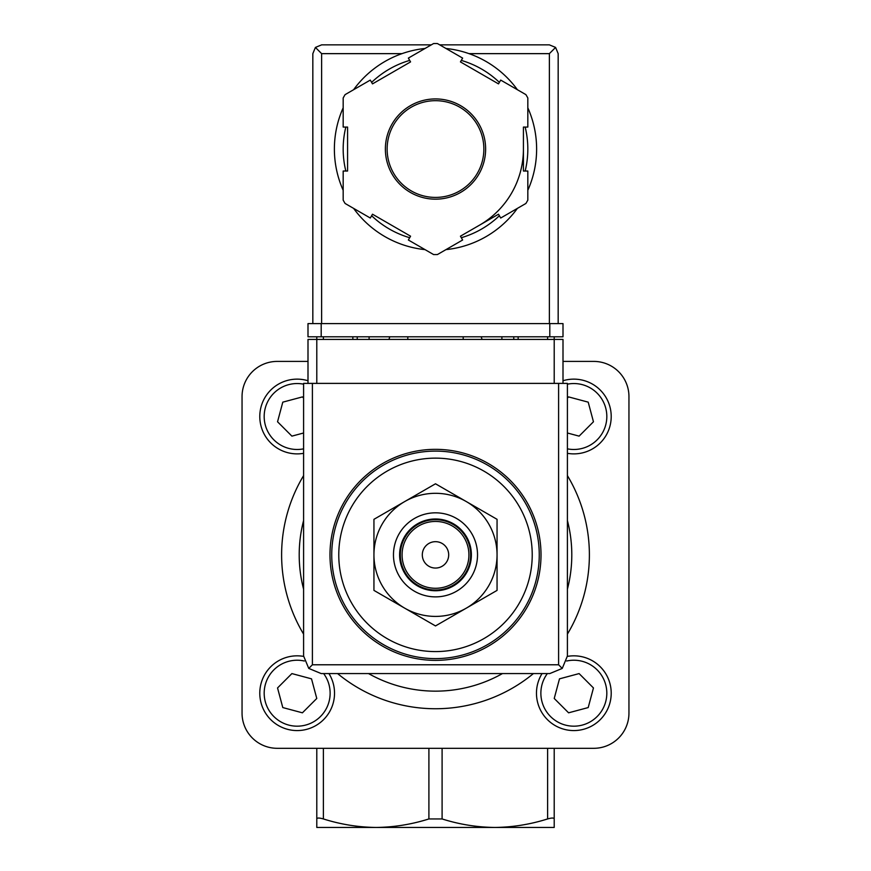 <?xml version="1.0" encoding="UTF-8"?>
<svg xmlns="http://www.w3.org/2000/svg" width="871" height="871" viewBox="0 0 871 871"><rect width="100%" height="100%" fill="white"/><g stroke="black" fill="none" stroke-linecap="round" stroke-linejoin="round"><path stroke-width="1.31" d="M316.794 827.45L316.794 818.947C317.022 817.749 319.221 817.749 323.391 818.947C340.713 824.423 358.297 827.254 376.141 827.45L316.794 827.45M316.794 748.309L316.794 818.947M554.206 748.309L554.206 827.45L494.859 827.45L527.63 827.45M435.5 651.584A96.725 96.725 0 0 0 532.225 554.86A96.725 96.725 0 0 0 435.5 458.135A96.725 96.725 0 0 0 338.775 554.86A96.725 96.725 0 0 0 435.5 651.584M435.5 449.338A105.522 105.522 0 0 1 526.879 607.62A105.522 105.522 0 0 1 344.121 607.62A105.522 105.522 0 0 1 435.5 449.338M563.004 383.392L563.004 339.429L554.206 339.429L554.206 336.783M554.206 383.392L554.206 339.429L316.794 339.429L316.794 336.783M343.37 827.45L376.141 827.45C393.975 827.243 411.558 824.412 428.902 818.947L442.098 818.947C459.42 824.423 477.003 827.254 494.859 827.45L376.141 827.45M482.033 339.429A48.362 48.362 0 0 0 481.195 336.783M389.805 336.783A48.362 48.362 0 0 0 388.967 339.429M494.859 827.45C512.681 827.243 530.265 824.412 547.609 818.947C551.779 817.749 553.978 817.749 554.206 818.947M307.996 361.411L277.218 361.411A35.178 35.178 0 0 0 242.051 396.577L242.051 713.142A35.178 35.178 0 0 0 277.218 748.309L593.782 748.309A35.178 35.178 0 0 0 628.949 713.142L628.949 396.577A35.178 35.178 0 0 0 593.782 361.411L563.004 361.411M567.402 475.599A153.884 153.884 0 0 1 567.402 634.121A153.884 153.884 0 0 0 567.402 475.599M533.422 673.566A153.884 153.884 0 0 1 337.578 673.566A153.884 153.884 0 0 0 533.422 673.566M303.598 634.121A153.884 153.884 0 0 1 303.598 475.599A153.884 153.884 0 0 0 303.598 634.121M373.942 554.86L373.942 590.396L435.5 625.933L497.058 590.396L497.058 519.323L435.5 483.786L373.942 519.323L373.942 554.86A61.558 61.558 0 0 1 466.279 501.554A61.558 61.558 0 0 1 466.279 608.165A61.558 61.558 0 0 1 373.942 554.86M435.5 541.675A13.185 13.185 0 0 1 446.921 561.457A13.185 13.185 0 0 1 424.079 561.457A13.185 13.185 0 0 1 435.5 541.675M435.5 521.446A33.414 33.414 0 0 1 464.439 571.572A33.414 33.414 0 0 1 406.561 571.572A33.414 33.414 0 0 1 435.5 521.446M435.5 519.682A35.178 35.178 0 0 1 465.963 572.443A35.178 35.178 0 0 1 405.037 572.443A35.178 35.178 0 0 1 435.5 519.682M435.5 518.985A35.874 35.874 0 0 1 466.573 572.802A35.874 35.874 0 0 1 404.427 572.802A35.874 35.874 0 0 1 435.5 518.985M435.5 512.823A42.037 42.037 0 0 1 471.897 575.873A42.037 42.037 0 0 1 399.103 575.873A42.037 42.037 0 0 1 435.5 512.823M573.847 655.83A37.366 37.366 0 0 1 610.582 700.055A37.366 37.366 0 0 1 560.369 728.058A37.366 37.366 0 0 1 542.045 673.566A37.366 37.366 0 0 0 560.369 728.058A37.366 37.366 0 0 0 610.582 700.055A37.366 37.366 0 0 0 567.391 656.396A37.366 37.366 0 0 1 573.847 655.83M554.228 698.466L568.589 712.816L588.208 707.568L593.456 687.948L579.106 673.588L559.487 678.847L554.228 698.466M303.598 398.091L302.411 396.904L282.792 402.152L277.544 421.771L291.894 436.131L303.598 432.996M303.598 453.323A37.366 37.366 0 0 1 259.928 419.746A37.366 37.366 0 0 1 307.996 380.747M567.402 432.996L579.106 436.131L593.456 421.771L588.208 402.152L568.589 396.904L567.402 398.091M563.004 380.747A37.366 37.366 0 0 1 611.072 419.746A37.366 37.366 0 0 1 567.402 453.323M297.153 655.83A37.366 37.366 0 0 1 303.609 656.396A37.366 37.366 0 0 0 260.418 700.055A37.366 37.366 0 0 0 310.631 728.058A37.366 37.366 0 0 0 328.955 673.566A37.366 37.366 0 0 1 310.631 728.058A37.366 37.366 0 0 1 260.418 700.055A37.366 37.366 0 0 1 297.153 655.83M277.544 687.948L282.792 707.568L302.411 712.816L316.772 698.466L311.513 678.847L291.894 673.588L277.544 687.948M316.794 383.392L316.794 339.429L307.996 339.429L307.996 383.392M308.748 668.416L321.192 673.566L549.808 673.566L562.252 668.416L567.402 655.983L567.402 383.392L303.598 383.392L303.598 655.983L308.748 668.416L312.395 664.78L312.395 383.392M562.252 668.416L558.605 664.78L312.395 664.78M407.802 336.783L407.802 339.429M463.198 339.429L463.198 336.783M352.842 336.783L352.842 339.429M369.108 336.783L369.108 339.429M501.892 336.783L501.892 339.429M518.158 336.783L518.158 339.429M527.826 190.292A101.123 101.123 0 0 0 536.623 149.05A101.123 101.123 0 0 1 527.826 190.292A101.123 101.123 0 0 0 527.826 107.808A101.123 101.123 0 0 1 536.623 149.05A101.123 101.123 0 0 0 527.826 107.808M517.385 89.713A101.123 101.123 0 0 0 445.941 48.471A101.123 101.123 0 0 1 517.385 89.713A101.123 101.123 0 0 0 469.012 53.643L549.372 53.643L549.372 323.598M312.831 323.598L312.831 53.643L315.411 47.426L321.628 53.643L401.988 53.643A101.123 101.123 0 0 0 353.615 89.713A101.123 101.123 0 0 1 425.059 48.471A101.123 101.123 0 0 0 353.615 89.713M343.174 107.808A101.123 101.123 0 0 0 343.174 190.292A101.123 101.123 0 0 1 343.174 107.808A101.123 101.123 0 0 0 343.174 190.292M419.953 248.975A101.123 101.123 0 0 0 425.059 249.629A101.123 101.123 0 0 1 353.615 208.387A101.123 101.123 0 0 0 413.518 247.756M445.941 249.629A101.123 101.123 0 0 0 517.385 208.387A101.123 101.123 0 0 1 445.941 249.629A101.123 101.123 0 0 0 517.385 208.387M462.632 58.096L437.427 43.55A105.522 105.522 0 0 0 433.573 43.55L408.368 58.096L410.568 61.906L372.494 83.888L370.295 80.088L345.09 94.634A105.522 105.522 0 0 0 343.174 97.966L343.174 127.068L347.573 127.068L347.573 171.032L343.174 171.032L343.174 200.134A105.522 105.522 0 0 0 345.09 203.466L370.295 218.022L372.494 214.212L410.568 236.193L408.368 240.004L433.573 254.55A105.522 105.522 0 0 0 437.427 254.55L462.632 240.004L460.432 236.193L498.506 214.212L500.705 218.022L525.91 203.466A105.522 105.522 0 0 0 527.826 200.134L527.826 171.032L523.427 171.032L523.427 127.068L527.826 127.068L527.826 97.966A105.522 105.522 0 0 0 525.91 94.634L500.705 80.088L498.506 83.888L460.432 61.906L462.632 58.096M315.411 47.426L321.628 44.857L431.319 44.857M439.681 44.857L549.372 44.857L555.589 47.426L549.372 53.643M558.169 323.598L558.169 53.643L555.589 47.426M479.464 225.208A87.927 87.927 0 0 0 523.427 149.05M483.862 149.05A48.362 48.362 0 0 0 411.319 107.166A48.362 48.362 0 0 0 411.319 190.934A48.362 48.362 0 0 0 483.862 149.05A48.362 48.362 0 0 0 411.319 107.166A48.362 48.362 0 0 0 411.319 190.934A48.362 48.362 0 0 0 483.862 149.05M549.808 336.783L307.996 336.783L307.996 323.598L563.004 323.598L563.004 336.783L549.808 336.783L549.808 323.598M435.5 451.102A103.758 103.758 0 0 1 525.355 606.739A103.758 103.758 0 0 1 345.645 606.739A103.758 103.758 0 0 1 435.5 451.102M547.609 339.429L547.609 336.783M323.391 339.429L323.391 336.783M547.609 748.309L547.609 818.947M442.098 748.309L442.098 818.947M428.902 748.309L428.902 818.947M323.391 748.309L323.391 818.947M567.402 520.52A136.301 136.301 0 0 1 567.402 589.199M502.469 673.566A136.301 136.301 0 0 1 368.531 673.566M303.598 589.199A136.301 136.301 0 0 1 303.598 520.52M566.683 661.013A32.978 32.978 0 0 1 606.074 700.164A32.978 32.978 0 0 1 560.238 723.246A32.978 32.978 0 0 1 547.358 673.566M303.598 448.848A32.978 32.978 0 0 1 264.338 419.757A32.978 32.978 0 0 1 303.598 384.176M567.402 384.176A32.978 32.978 0 0 1 606.662 419.757A32.978 32.978 0 0 1 567.402 448.848M323.642 673.566A32.978 32.978 0 0 1 310.762 723.246A32.978 32.978 0 0 1 264.926 700.164A32.978 32.978 0 0 1 304.317 661.013M558.605 664.78L558.605 383.392M357.241 336.783L357.241 339.429M513.759 336.783L513.759 339.429M353.615 208.387A101.123 101.123 0 0 0 425.059 249.629M485.626 149.05A50.126 50.126 0 0 0 410.437 105.641A50.126 50.126 0 0 0 410.437 192.458A50.126 50.126 0 0 0 485.626 149.05M321.628 53.643L321.628 323.598M525.169 171.032A92.326 92.326 0 0 0 525.169 127.068M499.377 82.386A92.326 92.326 0 0 0 461.303 60.404M409.697 60.404A92.326 92.326 0 0 0 371.623 82.386M345.831 127.068A92.326 92.326 0 0 0 345.831 171.032M371.623 215.725A92.326 92.326 0 0 0 409.697 237.707M461.303 237.707A92.326 92.326 0 0 0 499.377 215.725M321.192 336.783L321.192 323.598"/></g></svg>
